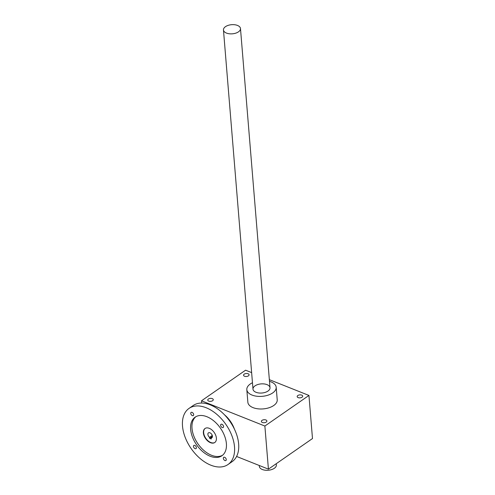 <?xml version="1.0" encoding="UTF-8"?>
<svg xmlns="http://www.w3.org/2000/svg" width="495" height="495" viewBox="0 0 495 495"><rect width="100%" height="100%" fill="white"/><g stroke="black" fill="none" stroke-linecap="round" stroke-linejoin="round"><path stroke-width="0.74" d="M312.487 438.545L308.948 395.437L264.875 426.034L268.42 469.142L312.487 438.545M251.633 372.605L245.576 370.198L201.502 400.795L201.694 403.054M268.42 469.142L236.585 456.458M308.948 395.437L269.348 379.665M262.338 422.47A2.778 1.491 175.3 0 1 261.366 421.455A2.778 1.491 175.3 0 1 264.008 419.741A2.778 1.491 175.3 0 1 266.898 420.998A2.778 1.491 175.3 0 1 265.351 422.495A2.778 1.491 175.3 0 1 262.338 422.47M298.151 397.609A2.778 1.491 175.3 0 1 297.173 396.594A2.778 1.491 175.3 0 1 299.815 394.88A2.778 1.491 175.3 0 1 302.705 396.136A2.778 1.491 175.3 0 1 301.158 397.634A2.778 1.491 175.3 0 1 298.151 397.609M244.53 376.25A2.778 1.491 175.3 0 1 243.552 375.235A2.778 1.491 175.3 0 1 246.201 373.521A2.778 1.491 175.3 0 1 249.09 374.777A2.778 1.491 175.3 0 1 247.537 376.274A2.778 1.491 175.3 0 1 244.53 376.25M208.723 401.111A2.778 1.491 175.3 0 1 207.745 400.096A2.778 1.491 175.3 0 1 210.387 398.382A2.778 1.491 175.3 0 1 213.277 399.638A2.778 1.491 175.3 0 1 211.73 401.136A2.778 1.491 175.3 0 1 208.723 401.111M269.49 381.342A14.732 7.901 175.3 0 1 276.185 387.251L277.219 399.824A14.732 7.901 175.3 0 1 269.008 407.762A14.732 7.901 175.3 0 1 253.032 407.626A14.732 7.901 175.3 0 1 247.853 402.237L246.819 389.664A14.732 7.901 175.3 0 1 252.462 382.74M264.875 426.034L201.502 400.795M255.005 385.865A8.539 4.579 -4.7 0 0 255.172 391.898A8.539 4.579 -4.7 0 0 268.315 390.815A8.539 4.579 -4.7 0 0 266.817 384.559A8.539 4.579 -4.7 0 0 255.005 385.865M276.185 387.251A14.732 7.901 175.3 0 1 267.974 395.189A14.732 7.901 175.3 0 1 251.998 395.053A14.732 7.901 175.3 0 1 246.819 389.664M277.769 383.019A5.34 3.304 55.2 0 1 278.994 383.507M225.472 26.668A8.539 4.579 -4.7 0 0 223.462 29.954A8.539 4.579 -4.7 0 0 232.347 33.821A8.539 4.579 -4.7 0 0 240.483 28.555A8.539 4.579 -4.7 0 0 234.729 24.75A8.539 4.579 -4.7 0 0 225.472 26.668M259.269 465.498L259.343 466.383A8.539 4.579 -4.7 0 0 268.228 470.25A8.539 4.579 -4.7 0 0 276.365 464.984L276.26 463.697M234.407 429.091A21.353 13.223 -124.8 0 0 224.47 414.779M214.892 442.425A8.539 5.29 55.2 0 1 205.815 438.335A8.539 5.29 55.2 0 1 205.153 428.404M211.167 437.988L211.247 438.985L209.62 438.335L209.54 437.345A2.989 1.85 55.2 0 1 208.457 432.865A2.989 1.85 55.2 0 1 211.681 434.264A2.989 1.85 55.2 0 1 211.866 437.772A2.989 1.85 55.2 0 1 211.167 437.988L212.312 437.196M216.383 438.1A8.539 5.29 55.2 0 1 214.756 442.524A8.539 5.29 55.2 0 1 205.543 438.527A8.539 5.29 55.2 0 1 205.017 428.497A8.539 5.29 55.2 0 1 211.928 429.951A8.539 5.29 55.2 0 1 216.383 438.1M209.62 438.335L212.442 436.38M209.54 437.345L212.275 435.445M223.548 426.492A1.924 1.188 55.2 0 1 223.183 427.488A1.924 1.188 55.2 0 1 221.11 426.585A1.924 1.188 55.2 0 1 220.987 424.326A1.924 1.188 55.2 0 1 222.546 424.654A1.924 1.188 55.2 0 1 223.548 426.492M226.264 459.509A1.924 1.188 55.2 0 1 225.893 460.505A1.924 1.188 55.2 0 1 223.82 459.601A1.924 1.188 55.2 0 1 223.703 457.349A1.924 1.188 55.2 0 1 225.262 457.677A1.924 1.188 55.2 0 1 226.264 459.509M193.675 414.587A1.924 1.188 55.2 0 1 193.31 415.583A1.924 1.188 55.2 0 1 191.237 414.686A1.924 1.188 55.2 0 1 191.12 412.428A1.924 1.188 55.2 0 1 192.673 412.756A1.924 1.188 55.2 0 1 193.675 414.587M196.391 447.61A1.924 1.188 55.2 0 1 196.026 448.606A1.924 1.188 55.2 0 1 193.953 447.703A1.924 1.188 55.2 0 1 193.83 445.45A1.924 1.188 55.2 0 1 195.389 445.772A1.924 1.188 55.2 0 1 196.391 447.61M195.822 416.728A23.488 14.541 -124.8 0 0 192.011 428.392A23.488 14.541 -124.8 0 0 203.767 450.376A23.488 14.541 -124.8 0 0 222.564 455.252M190.637 429.344A23.488 14.541 -124.8 0 0 202.882 451.756A23.488 14.541 -124.8 0 0 221.902 455.759A23.488 14.541 -124.8 0 0 220.454 428.175A23.488 14.541 -124.8 0 0 195.11 417.174A23.488 14.541 -124.8 0 0 190.637 429.344M182.513 426.108A34.161 21.149 -124.8 0 0 200.327 458.704A34.161 21.149 -124.8 0 0 227.991 464.527A34.161 21.149 -124.8 0 0 225.881 424.407A34.161 21.149 -124.8 0 0 189.028 408.406A34.161 21.149 -124.8 0 0 182.513 426.108M227.991 464.527L232.118 461.662A34.161 21.149 -124.8 0 0 230.014 421.536A34.161 21.149 -124.8 0 0 193.155 405.535L189.028 408.406M223.462 29.954L252.995 389.157M240.483 28.555L270.016 387.758"/></g></svg>
